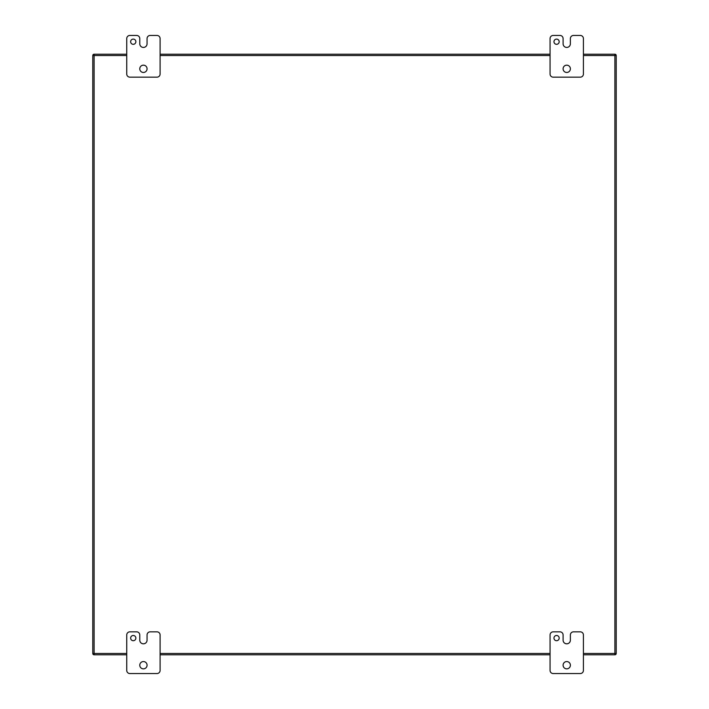 <?xml version="1.0" encoding="UTF-8"?>
<svg xmlns="http://www.w3.org/2000/svg" width="709" height="709" viewBox="0 0 709 709"><rect width="100%" height="100%" fill="white"/><g stroke="black" fill="none" stroke-linecap="round" stroke-linejoin="round"><path stroke-width="1.06" d="M147.055 38.578A3.128 3.128 0 0 1 150.184 35.45L156.981 35.45A3.128 3.128 0 0 1 160.101 38.578L160.101 74.028A3.128 3.128 0 0 1 156.981 77.157L129.871 77.157A3.128 3.128 0 0 1 126.743 74.028L126.743 38.578A3.128 3.128 0 0 1 129.871 35.45L136.651 35.45A3.128 3.128 0 0 1 139.779 38.578L139.779 43.79A3.634 3.634 0 0 0 143.413 47.432L143.422 47.432A3.634 3.634 0 0 0 147.055 43.79L147.055 38.578M135.862 41.707A2.606 2.606 0 0 0 131.954 39.447A2.606 2.606 0 0 0 131.954 43.967A2.606 2.606 0 0 0 135.862 41.707M147.073 68.817A3.651 3.651 0 0 0 141.596 65.653A3.651 3.651 0 0 0 141.596 71.972A3.651 3.651 0 0 0 147.073 68.817M147.055 634.972A3.128 3.128 0 0 1 150.184 631.843L156.981 631.843A3.128 3.128 0 0 1 160.101 634.972L160.101 670.422A3.128 3.128 0 0 1 156.981 673.55L129.871 673.55A3.128 3.128 0 0 1 126.743 670.422L126.743 634.972A3.128 3.128 0 0 1 129.871 631.843L136.651 631.843A3.128 3.128 0 0 1 139.779 634.972L139.779 640.183A3.634 3.634 0 0 0 143.413 643.825L143.422 643.825A3.634 3.634 0 0 0 147.055 640.183L147.055 634.972M135.862 638.1A2.606 2.606 0 0 0 131.954 635.84A2.606 2.606 0 0 0 131.954 640.36A2.606 2.606 0 0 0 135.862 638.1M147.073 665.21A3.651 3.651 0 0 0 141.596 662.046A3.651 3.651 0 0 0 141.596 668.365A3.651 3.651 0 0 0 147.073 665.21M570.373 38.578A3.128 3.128 0 0 1 573.501 35.45L580.299 35.45A3.128 3.128 0 0 1 583.418 38.578L583.418 74.028A3.128 3.128 0 0 1 580.299 77.157L553.188 77.157A3.128 3.128 0 0 1 550.06 74.028L550.06 38.578A3.128 3.128 0 0 1 553.188 35.45L559.968 35.45A3.128 3.128 0 0 1 563.097 38.578L563.097 43.79A3.634 3.634 0 0 0 566.73 47.432L566.739 47.432A3.634 3.634 0 0 0 570.373 43.79L570.373 38.578M559.179 41.707A2.606 2.606 0 0 0 555.271 39.447A2.606 2.606 0 0 0 555.271 43.967A2.606 2.606 0 0 0 559.179 41.707M570.39 68.817A3.651 3.651 0 0 0 564.913 65.653A3.651 3.651 0 0 0 564.913 71.972A3.651 3.651 0 0 0 570.39 68.817M570.373 634.972A3.128 3.128 0 0 1 573.501 631.843L580.299 631.843A3.128 3.128 0 0 1 583.418 634.972L583.418 670.422A3.128 3.128 0 0 1 580.299 673.55L553.188 673.55A3.128 3.128 0 0 1 550.06 670.422L550.06 634.972A3.128 3.128 0 0 1 553.188 631.843L559.968 631.843A3.128 3.128 0 0 1 563.097 634.972L563.097 640.183A3.634 3.634 0 0 0 566.73 643.825L566.739 643.825A3.634 3.634 0 0 0 570.373 640.183L570.373 634.972M559.179 638.1A2.606 2.606 0 0 0 555.271 635.84A2.606 2.606 0 0 0 555.271 640.36A2.606 2.606 0 0 0 559.179 638.1M570.39 665.21A3.651 3.651 0 0 0 564.913 662.046A3.651 3.651 0 0 0 564.913 668.365A3.651 3.651 0 0 0 570.39 665.21M126.743 654.788L94.102 654.788A1.312 1.312 0 0 1 92.79 653.476L92.79 55.532A1.312 1.312 0 0 1 94.102 54.221L126.743 54.221M160.101 54.221L550.06 54.221M583.418 54.221L614.898 54.221A1.312 1.312 0 0 1 616.21 55.532L616.21 653.476A1.312 1.312 0 0 1 614.898 654.788L583.418 654.788M550.06 654.788L160.101 654.788M126.743 55.532L94.102 55.532L94.102 654.788A1.312 1.312 0 0 1 92.79 653.476L126.743 653.476M92.79 55.532A1.312 1.312 0 0 1 94.102 54.221L94.102 55.532L92.79 55.532M583.418 653.476L614.898 653.476L614.898 54.221A1.312 1.312 0 0 1 616.21 55.532L583.418 55.532M616.21 653.476A1.312 1.312 0 0 1 614.898 654.788L614.898 653.476L616.21 653.476M550.06 55.532L160.101 55.532M160.101 653.476L550.06 653.476"/></g></svg>
